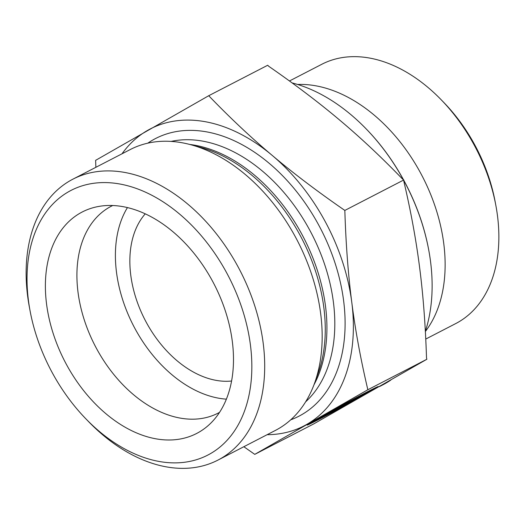 <?xml version="1.0" encoding="UTF-8"?>
<svg xmlns="http://www.w3.org/2000/svg" width="525" height="525" viewBox="0 0 525 525"><rect width="100%" height="100%" fill="white"/><g stroke="black" fill="none" stroke-linecap="round" stroke-linejoin="round"><path stroke-width="0.79" d="M377.79 387.03L365.518 393.369A26.44 0.558 151.6 0 0 340.246 406.54A26.44 0.558 151.6 0 0 319.495 418.399A26.44 0.558 151.6 0 0 340.627 407.59L352.898 401.251A40.464 0.853 -28.4 0 1 307.164 425.073A40.464 0.853 -28.4 0 1 342.346 405.064A40.464 0.853 -28.4 0 1 378.335 386.551A40.464 0.853 -28.4 0 1 377.79 387.03L377.639 386.754M309.363 423.537A40.464 0.853 151.6 0 0 319.567 418.405M319.495 418.399L319.207 417.867A26.44 0.558 -28.4 0 1 319.239 417.802M365.518 393.369L365.262 392.89M333.834 411.023L324.542 415.826L346.664 403.187L355.963 398.383L346.48 403.797L376.405 387.824L356.665 398.626L354.277 400.463L341.27 407.183L343.317 405.608L333.834 411.023L333.624 410.635M343.317 405.608L343.101 405.221M343.245 405.477L355.064 399.105M354.277 400.463L353.988 399.925M346.48 403.797L346.27 403.41M403.843 180.567A166.898 112.54 62.7 0 1 428.702 249.874L428.61 249.368A165.677 111.72 -117.3 0 0 403.837 180.397M403.462 179.701A165.677 111.72 -117.3 0 0 366.608 129.347L366.247 128.979A166.898 112.54 62.7 0 1 403.318 179.602M390.797 380.08A166.898 112.54 62.7 0 1 385.54 383.368A166.898 112.54 62.7 0 1 382.777 384.871L379.385 386.623M292.123 82.917A166.898 112.54 62.7 0 1 366.247 128.979M428.702 249.874A166.898 112.54 62.7 0 1 425.355 331.373M297.57 84.466A145.917 98.392 62.7 0 1 422.389 176.433A145.917 98.392 62.7 0 1 425.362 331.518M289.465 80.981L321.772 64.293A145.917 98.392 62.7 0 1 441.269 99.848A145.917 98.392 62.7 0 1 495.876 205.551A145.917 98.392 62.7 0 1 458.135 322.265A145.917 98.392 62.7 0 1 455.72 323.577L425.755 339.058M495.876 205.551L495.16 201.731A136.802 92.243 -117.3 0 0 443.966 102.638L441.269 99.848M254.763 454.368L313.753 423.892L426.845 359.271L426.517 357.873C425.447 324.85 423.143 294.696 419.606 267.409C416.128 240.089 410.885 211.45 403.876 181.493L403.823 179.95L402.57 179.084C381.642 157.408 360.793 137.845 340.042 120.396C319.351 102.913 295.562 84.866 268.695 66.255L267.717 65.244L208.72 95.721C230.009 117.823 251.173 137.727 272.232 155.426C293.219 173.158 317.422 191.494 344.833 210.427C345.883 244.092 348.206 274.759 351.796 302.439C355.313 330.153 360.668 359.251 367.848 389.747L254.763 454.368L243.836 446.723M95.872 167.304L95.629 160.342L208.72 95.721M403.823 179.95L344.833 210.427M426.845 359.271L367.848 389.747M231.597 381.006A97.282 65.599 62.7 0 1 144.979 319.863A97.282 65.599 62.7 0 1 145.241 213.846M147.63 130.377A167.199 112.744 -117.3 0 0 122.01 153.805M267.12 434.693A167.199 112.744 -117.3 0 0 306.757 424.403A167.199 112.744 -117.3 0 0 351.796 302.439A167.199 112.744 -117.3 0 0 272.232 155.426A167.199 112.744 -117.3 0 0 147.689 130.344M112.691 205.518A116.432 78.507 -117.3 0 0 111.333 206.2A116.432 78.507 -117.3 0 0 109.403 207.244A116.432 78.507 -117.3 0 0 95.773 347.117A116.432 78.507 -117.3 0 0 218.21 413.083A116.432 78.507 -117.3 0 0 219.548 412.368M198.706 432.344A124.642 84.046 62.7 0 1 66.393 364.383A124.642 84.046 62.7 0 1 80.168 213.111A124.642 84.046 62.7 0 1 97.807 206.614A124.642 84.046 62.7 0 1 214.108 284.156A124.642 84.046 62.7 0 1 210.046 423.872A124.642 84.046 62.7 0 1 198.706 432.344M127.431 207.592A116.432 78.507 -117.3 0 0 133.507 325.789A116.432 78.507 -117.3 0 0 226.393 399.151M72.863 179.189L130.312 149.513A158.077 106.595 62.7 0 1 191.146 144.821A158.077 106.595 62.7 0 1 314.449 383.512A158.077 106.595 62.7 0 1 275.422 430.408L217.973 460.084A158.077 106.595 -117.3 0 0 240.122 270.716A158.077 106.595 -117.3 0 0 72.863 179.189A158.077 106.595 -117.3 0 0 70.252 180.613A158.077 106.595 -117.3 0 0 29.367 307.053L30.076 310.872A148.962 100.446 62.7 0 1 68.604 191.723A148.962 100.446 62.7 0 1 216.759 256.305A148.962 100.446 62.7 0 1 230.423 436.426A148.962 100.446 62.7 0 1 85.824 418.779A148.962 100.446 62.7 0 1 30.076 310.872M85.824 418.779L88.522 421.568A158.077 106.595 -117.3 0 0 217.973 460.084M407.945 188.291A136.585 92.098 -117.3 0 0 404.46 181.545M290.719 419.816A156.253 105.361 -117.3 0 0 322.809 233.002A156.253 105.361 -117.3 0 0 152.893 139.972A156.253 105.361 -117.3 0 0 147.801 143.167M191.146 144.821L201.003 147.518A149.94 101.102 62.7 0 1 317.953 373.912L314.449 383.512M313.943 384.871A148.962 100.446 -117.3 0 0 303.752 237.845A148.962 100.446 -117.3 0 0 189.735 144.447M171.091 141.415A148.962 100.446 62.7 0 1 311.647 233.763A148.962 100.446 62.7 0 1 305.622 401.842"/></g></svg>
